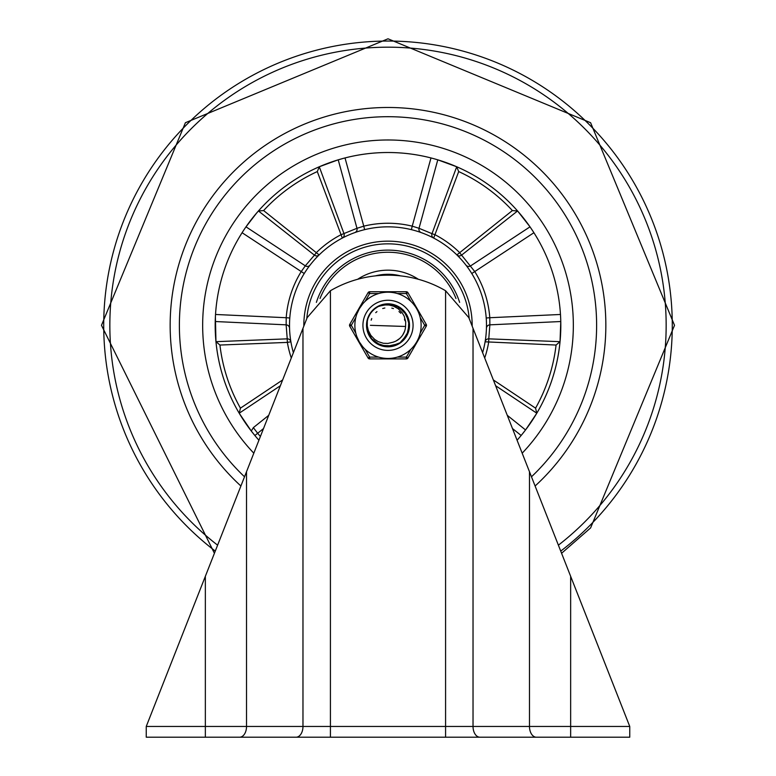 <?xml version="1.0" encoding="UTF-8"?>
<svg xmlns="http://www.w3.org/2000/svg" width="776" height="776" viewBox="0 0 776 776"><rect width="100%" height="100%" fill="white"/><g stroke="black" fill="none" stroke-linecap="round" stroke-linejoin="round"><path stroke-width="1.16" d="M473.03 328.335L468.83 317.646L445.579 290.728A114.382 114.382 0 0 0 330.421 290.728L307.17 317.646L146.247 726.452L146.247 737.2L629.753 737.2L629.753 726.452L473.03 328.335L473.03 726.452L246.525 726.452A10.748 6.868 90 0 1 239.668 737.2M570.651 737.2L570.651 726.452L529.475 726.452A10.748 6.868 90 0 0 536.332 737.2L547.468 737.2M520.521 737.2L445.579 737.2L520.521 737.2M330.421 737.2L255.479 737.2L330.421 737.2L330.421 290.728M388 139.981A185.348 185.348 0 0 1 522.18 453.184A185.348 185.348 0 0 0 388 139.981A185.348 185.348 0 0 0 253.82 453.184A185.348 185.348 0 0 1 388 139.981M244.527 476.784A208.628 208.628 0 0 1 388 116.701A208.628 208.628 0 0 1 531.473 476.784M472.167 326.124A84.167 84.167 0 0 0 388 241.161A84.167 84.167 0 0 0 303.833 326.124M293.386 352.682A98.494 98.494 0 0 1 388 226.834A98.494 98.494 0 0 1 482.614 352.682M309.711 265.557L310.099 265.062A3.579 3.56 37.7 0 1 305.308 265.838L301.185 271.639A102.073 102.073 0 0 0 286.208 317.724L289.778 317.995M411.377 229.647L412.231 226.165A102.073 102.073 0 0 0 363.769 226.165L364.623 229.647M486.222 317.995L489.792 317.724A102.073 102.073 0 0 0 474.815 271.639L459.373 252.355A102.073 102.073 0 0 0 435.346 234.895L432.009 233.663A3.579 3.56 117.6 0 0 433.677 238.067L458.703 171.574L456.695 166.811A3.686 0.63 110.3 0 0 456.618 166.724L437.78 159.837L419.021 228.299L412.231 226.165L430.981 157.945M517.078 440.225A172.805 172.805 0 0 0 388 152.513A172.805 172.805 0 0 0 258.922 440.225M345.019 157.945L363.769 226.165L356.979 228.299L338.22 159.837L337.744 159.982L342.623 158.576M560.272 311.709L560.369 312.932M484.709 357.988A102.073 102.073 0 0 0 488.637 342.4L488.773 338.85A3.579 3.56 -170.4 0 0 485.107 341.809L556.072 345.048L559.981 341.673A3.686 0.63 -177.7 0 0 560.039 341.566L560.767 321.526L489.86 324.843L489.792 317.724L560.466 314.474M465.901 265.062A3.579 3.56 -37.7 0 0 470.692 265.838L529.998 226.844L529.717 226.437L532.569 230.647M507.271 415.325L525.536 429.943L525.847 429.545L522.714 433.551M527.699 426.819L532.569 420M532.782 419.67L533.772 418.138M525.847 429.545L536.74 413.307A3.686 0.63 33.7 0 0 536.75 413.181L535.566 408.157L493.352 379.939M447.51 163.086L441.36 161.098M527.699 223.827L522.471 216.785M529.717 226.437L517.64 211.053A3.686 0.63 -38.3 0 0 517.524 211.004L512.383 210.568L456.87 254.916A3.579 3.56 -45.6 0 0 461.575 255.149L517.524 211.004M254.741 435.346L252.006 431.951M251.327 431.078L239.26 413.307A3.686 0.63 -33.7 0 1 239.25 413.181L240.434 408.157A169.226 169.226 0 0 1 219.928 345.048L216.019 341.673A3.686 0.63 177.7 0 1 215.961 341.566A172.805 172.805 0 0 0 239.26 413.307A172.805 172.805 0 0 1 215.961 341.566L215.398 316.947M260.397 436.481A169.226 169.226 0 0 1 257.642 433.241L253.354 427.625L251.298 431.029L250.153 429.545M251.298 431.029L254.887 435.52L263.52 428.546M354.758 232.606A3.579 3.56 -109.7 0 0 356.979 228.299L340.654 234.895A102.073 102.073 0 0 0 316.627 252.355L314.425 255.149A3.579 3.56 45.6 0 0 319.13 254.916L263.617 210.568L258.476 211.004A3.686 0.63 38.3 0 0 258.36 211.053L255.838 213.982M334.64 161.098L326.327 163.891M337.744 159.982L319.382 166.724A3.686 0.63 -110.3 0 0 319.305 166.811L317.297 171.574L342.323 238.067A3.579 3.56 -117.6 0 0 343.991 233.663L319.305 166.811M240.628 235.079L241.268 234.042M256.633 213.051L246.002 226.844L305.308 265.838L314.425 255.149L258.476 211.004M215.534 314.474L286.208 317.724L286.14 324.843L215.233 321.526L215.224 322.03M215.321 325.319L215.398 333.699M466.987 266.488L464.882 263.762M486.222 332.652L486.368 330.198M486.387 329.897L486.484 326.58M486.494 325.144L486.484 324.397M358.444 231.364L357.736 231.597M356.368 232.043L353.255 233.169M248.301 426.819L246.283 424.21M250.153 221.102L248.301 223.827M560.776 328.617L560.679 325.319M268.729 415.325L253.354 427.625M533.907 232.722L471.769 273.521M559.981 341.673L488.773 338.85L489.86 324.843A3.579 3.56 -178.3 0 0 486.445 328.287M456.695 166.811L432.009 233.663L419.021 228.299A3.579 3.56 109.7 0 0 421.242 232.606M304.231 273.521L242.093 232.722M289.555 328.287A3.579 3.56 178.3 0 0 286.14 324.843L287.227 338.85A3.579 3.56 170.4 0 1 290.893 341.809L287.363 342.4A102.073 102.073 0 0 0 291.291 357.988M216.019 341.673L287.227 338.85L287.363 342.4L219.928 345.048M536.74 413.307A172.805 172.805 0 0 0 560.039 341.566A172.805 172.805 0 0 1 536.74 413.307M400.678 275.887A51.041 51.041 0 0 0 375.322 275.887M459.625 302.378A75.214 75.214 0 0 0 316.375 302.378M455.968 298.508A73.06 73.06 0 0 0 320.032 298.508M418.38 279.292A55.154 55.154 0 0 0 357.62 279.292M389.086 304.163L391.366 304.405M368.416 333.418L367.659 331.265M367.514 330.751L368.503 333.631M368.018 332.38L367.727 331.498M370.404 337.123L366.805 325.367L367.32 320.701L367.252 325.901L368.309 330.498L370.812 335.339L374.682 339.442L378.242 341.653L383.334 343.264L387.903 343.428L392.831 342.264A17.615 17.615 0 0 0 405.586 326.26L405.693 321.73L404.189 316.162L402.143 312.689L398.166 308.712L393.607 306.2L389.048 305.017L384.042 304.949L378.863 306.2L385.585 304.27L395.925 305.666L404.345 311.826L408.797 321.264L408.215 331.672L402.482 340.8L403.83 339.413M367.814 331.769L367.426 330.411M368.076 318.111L370.239 313.766M373.925 309.478L377.902 306.695M394.189 345.592L392.831 345.96M383.771 346.086L382.403 345.766M374.381 341.556L375.196 342.216M397.768 344.137L396.972 344.525M387.612 346.513L386.729 346.474M377.543 343.758L376.35 343.021M370.016 336.541L369.075 334.854M366.844 326.599L366.932 327.647M367.067 322.05L367.32 320.672A21.195 21.195 0 0 1 378.863 306.2L389.096 304.163L399.058 307.248L406.343 314.716L409.185 324.746L406.896 334.931L400.018 342.779L390.241 346.397L379.91 344.913L371.549 338.675L367.164 329.208L366.835 324.32M368.377 317.316L369.686 314.658M374.575 308.926L376.99 307.218M384.023 304.502L386.952 304.153M394.441 305.133L396.245 305.802M403.287 310.652L404.558 312.107M408.438 319.722L408.865 321.603M408.632 330.149L408.108 332.012M395.188 345.262L392.491 346.028M384.809 346.271L381.559 345.514M368.697 334.058L367.562 330.925M367.252 321.012L368.057 318.16M371.82 311.632L373.886 309.517M380.318 305.569L383.509 304.609M390.667 304.299L393.936 304.978M400.377 308.12L402.919 310.274M407.08 316.104L408.292 319.217M409.165 326.327L408.748 329.635M406.12 336.309L404.18 339.015M398.689 343.623L395.682 345.068M388.66 346.503L385.332 346.348M378.475 344.253L375.623 342.526M370.598 337.415L368.92 334.534M368.008 318.305L369.182 315.589M373.78 309.614L376.108 307.791M378.077 306.598L386.477 304.192M389.62 304.192L396.565 305.938M399.524 307.538L404.781 312.379M406.575 315.134L408.923 321.953M408.845 329.121L407.992 332.341M404.509 338.608L402.22 341.033M396.177 344.874L393.005 345.912M385.856 346.406L382.578 345.805M379.425 344.709L373.46 340.742M371.219 338.268L367.708 331.43M366.893 323.437L367.727 319.159M370.346 313.601L373.12 310.235M409.195 325.319L409.107 327.21M406.653 335.377L405.654 337.046M399.572 343.079L397.923 344.049M389.717 346.445L387.787 346.513M367.077 328.694L366.854 326.774M368.513 316.996L370.627 313.184M374.847 308.702L378.523 306.365M384.372 304.444L387.787 304.134M394.771 305.24L397.836 306.549M403.53 310.904L405.605 313.523M408.525 320.061L409.097 323.34M408.554 330.498L407.487 333.661M403.598 339.675L401.153 341.944M394.858 345.378L393.005 345.912L381.229 345.407M374.924 342.003L372.47 339.743M368.551 333.738L367.475 330.586M371.723 311.748L375.245 308.402M378.882 306.2L382.481 304.861L392.918 304.706L396.08 305.734M400.668 308.334L404.441 311.962M407.225 316.404L408.836 321.439M409.146 326.696L408.166 331.837M405.945 336.6L402.608 340.674M398.379 343.797L386.38 346.455L376.496 343.118L373.848 341.091M396.255 340.887L399.591 338.588M402.695 335.038L404.519 331.449M405.547 326.9L405.586 326.26M405.576 326.473L370.385 325.319M398.243 339.645L398.932 339.131M397.525 340.14L398.592 339.403M403.442 333.806L404.015 332.652M399.397 338.753L400.29 337.948M404.985 320.672L404.49 319.14M400.707 313.126L398.98 311.554M393.354 308.538L391.802 308.12M371.685 318.684L371.151 320.178M398.719 339.306L399.718 338.481M404.092 332.497L404.577 331.294M393.025 342.206L394.256 341.789M404.897 330.304L405.217 329.053M405.014 320.769L404.703 319.722M400.843 313.271L400.047 312.476M393.451 308.576L391.958 308.159M384.857 307.994L382.714 308.518M376.952 311.613L375.749 312.66M371.752 318.538L371.2 320.042M369.648 358.9L369.648 357.105L365.137 349.307A33.125 33.125 0 0 0 378.659 357.105L369.648 357.105L368.096 358.008L349.743 326.221L368.096 358.008A1.794 1.794 0 0 0 369.648 358.9L406.352 358.9L406.352 357.105L397.341 357.105M362.615 346.61L359.307 341.886L356.873 336.668M420.194 317.52L424.705 325.319L426.257 326.221A1.794 1.794 0 0 0 426.257 324.426L407.904 292.639A1.794 1.794 0 0 0 406.352 291.747L369.648 291.747A1.794 1.794 0 0 0 368.096 292.639L349.743 324.426L351.295 325.319L355.806 317.52A33.125 33.125 0 0 0 388 358.454A33.125 33.125 0 0 0 421.125 325.319A33.125 33.125 0 0 0 388 292.193A33.125 33.125 0 0 0 355.806 333.127L351.295 325.319L349.743 326.221A1.794 1.794 0 0 1 349.743 324.426M406.352 358.9A1.794 1.794 0 0 0 407.904 358.008L426.257 326.221A1.794 1.794 0 0 0 426.257 324.426L424.705 325.319L420.194 333.127M356.873 313.979L359.307 308.761L362.615 304.037M369.648 293.541L369.648 291.747A1.794 1.794 0 0 0 368.096 292.639L369.648 293.541L378.659 293.541A33.125 33.125 0 0 0 365.137 301.34L369.648 293.541M397.341 293.541L406.352 293.541L407.904 292.639A1.794 1.794 0 0 0 406.352 291.747L406.352 293.541L410.863 301.34M362.925 325.319A25.075 25.075 0 0 1 388 300.254A25.075 25.075 0 0 1 413.075 325.319A25.075 25.075 0 0 1 388 350.393A25.075 25.075 0 0 1 362.925 325.319M366.514 325.319A21.485 21.485 0 0 0 398.748 343.933A21.485 21.485 0 0 0 398.748 306.714A21.485 21.485 0 0 0 366.514 325.319M445.579 737.2L445.579 290.728M529.475 471.711L529.475 726.452L473.03 726.452A10.748 6.868 90 0 0 479.898 737.2M296.102 737.2A10.748 6.868 -90 0 0 302.97 726.452L302.97 328.335M246.525 471.711L246.525 726.452L205.349 726.452L205.349 737.2M205.349 576.316L205.349 726.452L146.247 726.452M629.753 726.452L570.651 726.452L570.651 576.316M215.272 551.106A284.268 284.268 0 0 1 178.315 133.375A284.268 284.268 0 0 1 597.685 133.375A284.268 284.268 0 0 1 560.728 551.106M217.61 545.169A278.138 278.138 0 0 1 388 47.181A278.138 278.138 0 0 1 558.39 545.169M240.899 486.009A217.852 217.852 0 0 1 388 107.476A217.852 217.852 0 0 1 535.101 486.009M495.631 385.73L536.75 413.181M512.48 428.546L521.152 435.472M239.25 413.181L280.369 385.73M282.648 379.939L240.434 408.157M556.072 345.048A169.226 169.226 0 0 1 535.566 408.157M458.703 171.574A169.226 169.226 0 0 1 512.383 210.568M263.617 210.568A169.226 169.226 0 0 1 317.297 171.574M306.801 318.606A81.48 81.48 0 0 1 388 243.839A81.48 81.48 0 0 1 469.199 318.606M410.863 349.307L406.352 357.105L407.904 358.008M561.582 553.278L590.604 527.923L674.519 325.319L590.604 122.724L388 38.8L185.396 122.724L101.481 325.319L214.418 553.288"/></g></svg>
